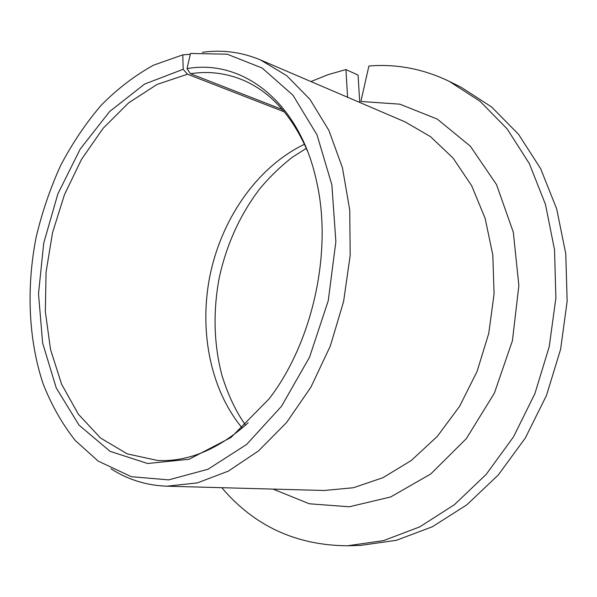 <?xml version="1.0" encoding="UTF-8"?>
<svg xmlns="http://www.w3.org/2000/svg" width="597" height="597" viewBox="0 0 597 597"><rect width="100%" height="100%" fill="white"/><g stroke="black" fill="none" stroke-linecap="round" stroke-linejoin="round"><path stroke-width="0.9" d="M347.581 97.251L345.954 69.565L358.073 75.088L359.745 102.46M190.279 54.252L182.801 54.872L153.675 65.118C134.885 75.438 117.355 88.856 101.094 105.363C85.752 123.333 72.274 143.34 60.67 165.406C50.252 188.324 42.074 212.248 36.148 237.173C26.29 287.388 28.35 339.044 42.954 383.371C51.312 404.803 62.103 423.855 75.304 440.534L98.117 461.048L131.333 476.697L168.675 479.876L208.01 469.257L246.636 444.437L281.5 406.288L309.567 357.148L328.253 300.716L335.865 241.643L331.88 184.869L317.022 134.9L292.993 95.229L262.165 68.036L227.144 54.193L190.458 53.461L187.04 68.633L190.48 73.722C207.831 71.013 224.756 72.901 241.27 79.386C269.754 90.916 291.896 114.967 307.679 151.534M284.396 111.878L187.495 74.222L183.182 69.297L182.801 54.872M187.495 74.222L157.108 84.416L128.616 102.863L103.132 128.295L81.52 159.354L64.476 194.629L52.521 232.718L46.059 272.187L45.342 311.597L50.521 349.454L61.603 384.214L78.416 414.273L100.542 438.026L127.295 453.899L157.638 460.488C188.331 461.944 218.502 449.377 248.151 422.78M183.182 69.297L144.601 84.073L109.594 111.557L80.192 149.093L57.872 193.876L43.738 243.061L38.507 293.784L42.641 343.103L56.245 387.953L79.005 425.109L110.012 451.31L147.578 463.503L189.107 459.265L231.046 437.444L269.18 398.781C312.701 342.253 332.581 251.688 316.731 182.13C299.828 101.602 242.27 58.685 187.04 68.633M345.954 69.565L328.201 74.618L310.933 81.55M221.793 487.697C254.3 526.032 296.194 545.389 347.484 545.777L383.602 540.598L419.758 526.882L454.496 504.629L486.264 474.294L513.517 436.832L534.882 393.677L549.233 346.7L555.874 298.022L554.546 249.897L545.486 204.458L529.338 163.608L507.114 128.855L480.018 101.266L449.384 81.431C423.258 68.849 396.43 63.715 368.901 66.028L360.872 101.475L399.893 104.176L437.273 119.087L470.384 146.235L496.54 184.645L513.308 232.181L518.868 285.567L512.435 340.693L494.398 393.102L466.339 438.631L430.765 473.958L390.707 496.95L349.267 506.786L309.268 503.771L273.045 489.092M347.484 545.777L360.491 545.412L396.415 540.292L432.347 526.763L466.832 504.823L498.331 474.921L525.33 438.004L546.464 395.49L560.635 349.2L567.15 301.231L565.762 253.777L556.702 208.943L540.613 168.608L518.487 134.243L491.525 106.908L461.041 87.214L449.384 81.431M110.915 468.749C127.765 479.622 146.422 485.436 166.884 486.197L197.353 482.891L228.352 471.123L258.561 450.862L286.545 422.564L310.888 387.192L330.253 346.215L343.588 301.567L350.178 255.434L349.745 210.122L342.454 167.802L328.887 130.385L309.94 99.341L286.724 75.67L260.434 59.916C241.539 52.036 222.166 49.499 202.308 52.312M282.478 109.594L190.48 73.722M304.507 144.265C258.404 166.302 223.054 216.435 210.637 272.389C198.48 328.402 209.584 388.737 242.233 428.049M166.884 486.197L324.134 490.495L353.476 487.727L382.968 477.697L411.355 460.436L437.34 436.355L459.63 406.281L477.07 371.453L488.749 333.424L494.07 294.008L492.816 255.068L485.167 218.427L471.652 185.674L453.101 158.115L430.519 136.661L405.035 121.863L260.434 59.916M245.583 425.124C237.994 414.676 229.084 398.535 221.8 374.871C213.786 343.723 212.935 311.343 219.248 277.724C226.599 244.322 240.076 214.711 259.695 188.891C269.784 176.846 280.68 166.279 292.396 157.205L306.328 148.332"/></g></svg>
